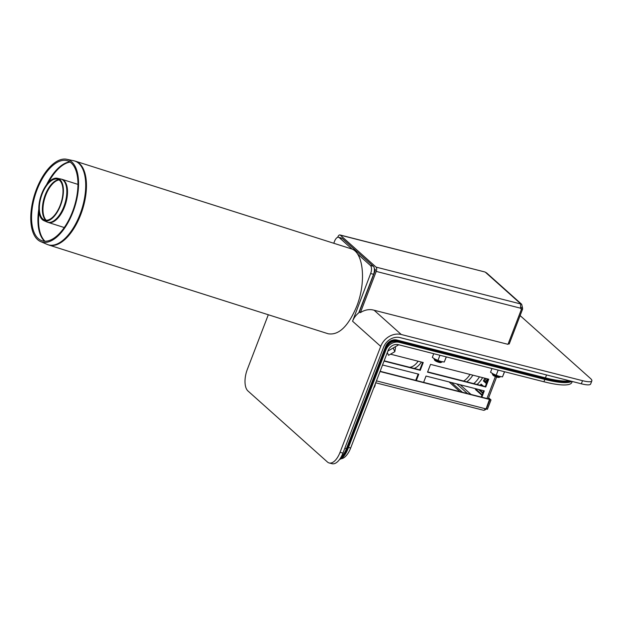 <?xml version="1.0" encoding="UTF-8"?>
<svg xmlns="http://www.w3.org/2000/svg" width="623" height="623" viewBox="0 0 623 623"><rect width="100%" height="100%" fill="white"/><g stroke="black" fill="none" stroke-linecap="round" stroke-linejoin="round"><path stroke-width="0.93" d="M373.995 387.233A4.268 2.033 -75.7 0 0 374.735 385.326M373.722 387.95A3.419 1.62 -75.7 0 0 375.272 383.916M492.528 373.574L492.497 373.582A4.268 0.903 21 0 0 492.357 373.948A4.268 0.903 21 0 0 495.994 376.105A4.268 0.903 21 0 0 500.137 376.938A4.268 0.903 21 0 0 500.277 376.572L500.261 376.541M492.357 373.948L492.848 374.991A3.419 0.724 21 0 0 495.76 376.713A3.419 0.724 21 0 0 499.078 377.382L500.137 376.938M434.286 358.731L434.254 358.747A4.268 0.903 21 0 0 434.114 359.113A4.268 0.903 21 0 0 437.751 361.27A4.268 0.903 21 0 0 441.894 362.103A4.268 0.903 21 0 0 442.034 361.737L442.019 361.706M434.114 359.113L434.605 360.156A3.419 0.724 21 0 0 437.517 361.877A3.419 0.724 21 0 0 440.835 362.547L441.894 362.103M387.888 351.053L398.736 344.776M387.311 352.548L388.542 355.32L394.834 351.691L395.496 347.65L395.146 346.855M394.834 351.691L393.191 347.984M504.591 371.744L502.496 376.876L504.474 371.713M498.166 370.109L496.188 375.264L492.824 373.745A6.401 1.355 -159 0 1 492.661 373.652M496.188 375.264L499.249 376.315A6.401 1.355 -159 0 1 493.276 373.995L490.55 372.243L491.975 368.528M499.249 376.315L499.903 376.463A6.401 1.355 -159 0 1 499.249 376.315L502.496 376.876M493.276 373.995A6.401 1.355 -159 0 1 492.84 373.753L492.824 373.745M446.348 356.909L444.254 362.033L446.232 356.878M439.931 355.274L437.946 360.429L434.605 358.918A6.401 1.355 -159 0 1 434.418 358.817M437.946 360.429L441.006 361.472A6.401 1.355 -159 0 1 435.041 359.16L432.315 357.407L433.74 353.693M441.006 361.472L441.668 361.628A6.401 1.355 -159 0 1 441.006 361.472L444.254 362.033M435.041 359.16A6.401 1.355 -159 0 1 434.605 358.918M337.697 237.332L337.791 237.083A3.419 1.62 104.3 0 1 339.963 234.957A3.419 1.62 104.3 0 1 340.314 235.151L484.78 271.947L339.963 234.957M486.633 272.952L485.372 272.22A2.562 0.545 -159 0 1 484.78 271.947M508.212 343.732L509.209 343.989L522.658 308.953A2.562 1.215 104.3 0 1 522.487 307.715L521.685 304.281L520.766 303.86A2.562 0.545 21 0 0 520.548 303.923L520.672 308.221A2.562 2.188 131.8 0 0 521.428 309.296L507.979 344.332L373.457 310.067A17.078 14.586 -48.2 0 0 360.39 312.637L376.214 271.418A3.419 1.62 -75.7 0 0 376.082 267.119L340.314 235.151M360.39 312.637L359.393 311.749L375.217 270.53A0.857 0.405 -75.7 0 0 375.186 269.455L374.361 268.715M520.594 304.32L520.766 303.86L485.372 272.22M522.487 307.715L520.68 307.256M520.758 308.471L522.658 308.953M59.746 207.327A22.257 10.809 107.6 0 1 43.883 220.643A22.257 10.809 107.6 0 1 40.806 196.338A22.257 10.809 107.6 0 1 57.339 178.271A22.257 10.809 107.6 0 1 59.746 207.327M59.473 207.054A21.408 10.396 107.6 0 1 44.217 219.857A21.408 10.396 107.6 0 1 41.266 196.486A21.408 10.396 107.6 0 1 57.168 179.105A21.408 10.396 107.6 0 1 59.473 207.054M48.828 245.026L328.157 333.764C338.71 335.509 348.21 326.421 356.652 306.5C366.441 282.063 363.505 251.902 351.037 248.748L75.453 161.209A43.976 21.361 -72.4 0 1 79.487 163.545A43.976 21.361 -72.4 0 1 79.199 218.362A43.976 21.361 -72.4 0 1 48.828 245.026L47.153 244.403A43.937 21.346 107.6 0 0 78.467 218.12A43.937 21.346 107.6 0 0 78.755 163.351A43.937 21.346 107.6 0 0 73.724 160.75L75.453 161.209M71.435 215.729A43.228 20.995 -72.4 0 0 66.77 159.286A43.228 20.995 -72.4 0 0 34.654 194.384A43.228 20.995 -72.4 0 0 40.62 241.584A43.228 20.995 -72.4 0 0 71.435 215.729M71.03 215.317A41.951 20.38 -72.4 0 0 66.505 160.539A41.951 20.38 -72.4 0 0 35.34 194.602A41.951 20.38 -72.4 0 0 41.134 240.408A41.951 20.38 -72.4 0 0 71.03 215.317M350.671 448.007L388.059 350.609A8.535 7.289 -48.2 0 1 398.323 344.675L543.926 381.767L544.821 379.423L399.226 342.339A11.097 9.477 131.8 0 0 385.871 350.056L348.483 447.454L350.671 448.007A17.078 8.115 104.3 0 1 341.069 458.746M385.754 346.224L386.338 346.754A8.535 7.289 -48.2 0 1 396.61 340.812L545.125 378.644L544.821 379.423A51.234 10.825 21 0 0 571.665 381.331A51.234 10.825 21 0 1 544.821 379.423L396.314 341.591A7.686 6.565 -48.2 0 0 387.07 346.941L347.883 449.012L347.159 448.825A17.078 8.115 104.3 0 1 340.072 458.73M572.226 381.478L571.883 382.366A51.234 10.825 -159 0 1 543.926 381.767M340.913 457.375A17.078 8.115 -75.7 0 0 346.427 448.638L385.614 346.567A9.392 8.021 -48.2 0 1 396.913 340.033L545.421 377.865L546.55 374.937M569.445 380.77A51.234 10.825 -159 0 1 545.421 377.865M359.775 312.092A17.078 14.586 131.8 0 0 352.563 321.219L370.646 273.536L373.559 274.284A6.401 3.045 -75.7 0 0 373.317 266.216L342.183 238.391L339.27 237.651A6.401 3.045 -75.7 0 0 338.608 237.285A6.401 3.045 -75.7 0 0 334.543 241.272L333.78 243.266M329.201 462.975L332.114 463.714A17.078 8.115 -75.7 0 0 342.954 453.085L383.628 347.12A13.659 11.666 -48.2 0 1 400.059 337.619L581.337 383.799A17.078 3.606 21 0 0 590.651 383.994L591.85 380.879A17.078 3.606 -159 0 1 582.528 380.684L401.259 334.504A17.078 14.586 131.8 0 0 380.715 346.38L340.041 452.345A17.078 8.115 104.3 0 1 329.201 462.975A17.078 8.115 104.3 0 1 327.433 462.009L247.946 390.964A17.078 8.115 -75.7 0 1 247.308 369.462L268.303 314.755M358.747 312.855L373.559 274.284M357.477 253.927L370.405 265.476A6.401 3.045 104.3 0 1 370.646 273.536M520.112 315.588L590.464 378.473A17.078 3.606 -159 0 1 591.85 380.879M338.608 237.285L341.521 238.025A6.401 3.045 104.3 0 1 342.183 238.391M339.27 237.651L352.197 249.2M570.808 381.112A51.234 10.825 -159 0 1 545.125 378.644M386.338 346.754L347.159 448.825M339.519 459.501A17.078 8.115 -75.7 0 0 347.883 449.012M481.556 385.614A24.78 11.775 -75.7 0 0 482.28 385.154M485.558 382.156A24.78 11.775 -75.7 0 0 487.934 378.994M376.44 380.871L487.42 409.28L491.01 399.927L488.634 397.809M380.116 371.292L488.962 399.024L489.476 399.413L486.104 408.805M482.918 392.7L479.554 389.694M491.01 399.927L488.432 398.331M482.724 393.222L478.464 389.414M485.224 408.579A2.562 1.215 104.3 0 1 483.565 410.277L375.7 382.802M380.022 371.534L489.476 399.413M486.142 408.836A2.562 2.188 -48.2 0 1 484.102 410.183M489.912 399.655L486.322 409M382.538 364.977L418.765 374.205L416.335 380.521M423.617 382.374L426.039 376.058L484.281 390.901L481.859 397.209M430.532 364.377L488.767 379.212L485.776 387L427.534 372.165L430.532 364.377M390.808 354.253L423.251 362.516L420.26 370.311L384.033 361.083M384.15 360.795L419.762 369.867L422.643 362.368M420.26 370.311L419.762 369.867A24.679 11.728 -75.7 0 0 419.77 369.844M427.651 371.876L485.278 386.556L488.159 379.057M485.776 387L485.278 386.556M481.252 397.053L483.674 390.746M415.728 380.365L418.158 374.049M486.002 378.504A30.955 14.711 104.3 0 1 484.453 381.167L483.362 380.887A30.955 14.711 -75.7 0 0 484.912 378.231M484.453 381.167L486.61 383.09M486.407 383.612L483.362 380.887M477.428 389.149A30.955 14.711 104.3 0 1 476.525 389.772L482.124 394.78M476.525 389.772L475.427 389.5A30.955 14.711 -75.7 0 0 476.338 388.877M481.922 395.301L475.427 389.5M481.883 384.796A30.955 14.711 104.3 0 1 481.268 385.536A25.122 11.946 -75.7 0 0 482.077 384.975M480.169 385.255A30.955 14.711 -75.7 0 0 481.112 384.111L483.284 386.05M482.638 377.647A26.688 12.686 104.3 0 1 477.023 384.453A26.384 12.546 104.3 0 0 477.171 384.329M451.527 382.553L462.375 392.249M449.074 381.93L459.922 391.626M520.672 308.221L376.214 271.418M376.082 267.119L520.548 303.923M60.649 178.965A22.592 10.973 107.6 0 1 63.094 208.471A22.592 10.973 107.6 0 1 46.99 221.983L48.158 222.419A22.63 10.988 -72.4 0 0 63.787 208.697A22.63 10.988 -72.4 0 0 61.864 179.284L57.339 178.271M58.733 179.72A21.743 10.56 -72.4 0 0 44.342 197.405A21.743 10.56 -72.4 0 0 45.814 220.223A21.743 10.56 -72.4 0 0 45.861 220.262M46.234 220.277A21.774 10.575 107.6 0 1 44.926 197.647A21.774 10.575 107.6 0 1 59.053 179.93M44.965 241.226A42.691 20.738 107.6 0 1 39.031 212.054M48.423 182.484A42.691 20.738 107.6 0 1 70.111 162.081M69.792 161.871A42.66 20.723 -72.4 0 0 46.538 184.758M38.805 209.102A42.66 20.723 -72.4 0 0 44.583 241.218M344.815 448.225L346.427 448.638M342.954 453.085L340.041 452.345M380.715 346.38L352.563 321.219M374.104 310.231L401.259 334.504M373.317 266.216L370.405 265.476M582.528 380.684L581.337 383.799M396.61 340.812L395.488 339.815M485.27 381.891A25.122 11.946 -75.7 0 0 487.474 378.877M473.729 383.612A26.384 12.546 -75.7 0 0 479.453 376.837M466.697 381.821A25.193 11.977 -75.7 0 0 472.873 375.163M470.038 374.439A24.679 11.728 104.3 0 1 463.613 381.042M409.623 367.282A22.63 10.755 -75.7 0 0 418.15 361.223M414.17 368.442A23.472 11.159 -75.7 0 0 421.444 362.056M486.952 398.51L495.378 376.565M467.476 393.549L456.628 383.854M460.171 384.757L471.019 394.452M521.669 304.265L486.618 272.936M43.883 220.643L46.99 221.983M77.968 184.4L61.864 179.284M64.262 227.535L48.158 222.419M40.62 241.584L47.153 244.403M66.77 159.286L73.724 160.75M496.617 377.016L488.237 398.837"/></g></svg>
